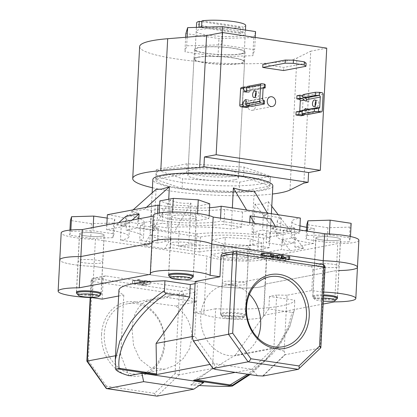 <?xml version="1.0" encoding="UTF-8"?>
<svg xmlns="http://www.w3.org/2000/svg" width="417" height="417" viewBox="0 0 417 417"><rect width="100%" height="100%" fill="white"/><g stroke="black" fill="none" stroke-linecap="round" stroke-linejoin="round"><path stroke-width="0.31" stroke-dasharray="2.08 1.56" d="M240.432 53.861A24.567 3.774 3 0 1 212.785 54.033A24.567 3.774 3 0 1 195.234 49.482A24.567 3.774 3 0 1 199.097 47.674A24.567 3.774 3 0 1 226.744 47.502A24.567 3.774 3 0 1 244.294 52.052A24.567 3.774 3 0 1 240.432 53.861M241.386 35.68A24.567 3.774 3 0 1 213.739 35.852A24.567 3.774 3 0 1 196.188 31.301A24.567 3.774 3 0 1 200.051 29.492A24.567 3.774 3 0 1 227.698 29.32A24.567 3.774 3 0 1 245.248 33.871A24.567 3.774 3 0 1 241.386 35.68M255.574 31.588L253.797 37.54L218.941 38.541L185.857 33.589M217.987 56.722L184.908 51.771L186.686 45.813L221.542 44.812L254.62 49.764L252.843 55.716L217.987 56.722L218.941 38.541M185.664 37.269L184.908 51.771M187.139 37.149L186.686 45.813M222.178 32.625L221.542 44.812M255.267 37.447L254.62 49.764M253.797 37.54L252.843 55.716M306.109 63.17L283.732 67.418L262.892 64.301M283.565 70.546L283.732 67.418M247.286 104.803A4.952 4.144 79.3 0 0 252.379 110.291A4.952 4.144 79.3 0 0 255.621 106.048A4.952 4.144 79.3 0 0 250.534 100.56A4.952 4.144 79.3 0 0 247.286 104.803M164.731 175.515A57.186 8.788 -177 0 0 155.739 179.727A57.186 8.788 -177 0 0 196.6 190.324A57.186 8.788 -177 0 0 260.969 189.923A57.186 8.788 -177 0 0 269.961 185.711A57.186 8.788 -177 0 0 229.095 175.114A57.186 8.788 -177 0 0 164.731 175.515M165.054 169.406A57.186 8.788 -177 0 0 156.057 173.618A57.186 8.788 -177 0 0 196.923 184.215A57.186 8.788 -177 0 0 261.287 183.814A57.186 8.788 -177 0 0 270.279 179.602A57.186 8.788 -177 0 0 229.418 169.005A57.186 8.788 -177 0 0 165.054 169.406M139.643 46.568A80.231 12.333 -177 0 0 196.97 61.44A80.231 12.333 -177 0 0 287.271 60.872A80.231 12.333 -177 0 0 296.894 58.057L310.754 51.182L303.837 183.131M152.429 187.739A80.231 12.333 -177 0 0 272.416 194.025M241.099 53.96A25.359 3.899 3 0 1 212.561 54.137A25.359 3.899 3 0 1 194.442 49.441A25.359 3.899 3 0 1 198.429 47.574A25.359 3.899 3 0 1 226.968 47.392A25.359 3.899 3 0 1 245.087 52.094A25.359 3.899 3 0 1 241.099 53.96M234.505 179.805A25.359 3.899 3 0 1 205.967 179.982A25.359 3.899 3 0 1 187.848 175.286A25.359 3.899 3 0 1 191.836 173.415A25.359 3.899 3 0 1 220.374 173.237A25.359 3.899 3 0 1 238.493 177.939A25.359 3.899 3 0 1 234.505 179.805M326.74 48.143L310.754 51.182M193.029 277.096A12.281 1.887 3 0 1 174.322 277.425A12.281 1.887 3 0 1 168.796 275.825M177.423 218.289A12.281 1.887 -177 0 0 189.876 218.993A12.281 1.887 -177 0 0 196.292 217.679A12.281 1.887 -177 0 0 190.637 215.782A12.281 1.887 -177 0 0 178.179 215.073A12.281 1.887 -177 0 0 171.762 216.392A12.281 1.887 -177 0 0 177.423 218.289M170.569 219.587L159.065 215.584L172.529 213.03L197.486 214.479L208.99 218.487L195.531 221.041L170.569 219.587L171.335 204.929L159.836 200.921M159.205 212.988L159.065 215.584M172.575 212.065L172.529 213.03M197.538 213.483L197.486 214.479M209.141 215.605L208.99 218.487M209.756 203.824L196.298 206.379L195.531 221.041M196.298 206.379L171.335 204.929M100.846 294.6A12.281 1.887 3 0 1 99.079 295.215A12.281 1.887 3 0 1 86.183 295.387A12.281 1.887 3 0 1 76.613 293.328M102.175 236.085A12.281 1.887 -177 0 0 104.109 235.178A12.281 1.887 -177 0 0 95.331 232.9A12.281 1.887 -177 0 0 81.508 232.988A12.281 1.887 -177 0 0 79.579 233.89A12.281 1.887 -177 0 0 88.352 236.168A12.281 1.887 -177 0 0 102.175 236.085M112.892 237.685L90.713 238.326L69.66 235.172L70.791 231.383L92.975 230.747L114.023 233.895L112.892 237.685L113.664 223.027L91.479 223.663L90.713 238.326M69.926 230.111L69.66 235.172M91.479 223.663L70.431 220.51M70.864 230.017L70.791 231.383M93.142 227.494L92.975 230.747M107.179 218.096L114.795 219.238L114.023 233.895M114.795 219.238L113.664 223.027M238.368 316.154A10.3 1.585 -177 0 0 227.229 315.591A10.3 1.585 -177 0 0 222.647 316.92A10.3 1.585 -177 0 0 227.281 318.26A10.3 1.585 -177 0 0 242.97 317.983A10.3 1.585 -177 0 0 238.368 316.154M226.316 316.508A12.281 1.887 3 0 1 220.796 314.908A12.281 1.887 3 0 1 220.661 314.611A12.281 1.887 3 0 1 227.077 313.292A12.281 1.887 3 0 1 239.535 313.996A12.281 1.887 3 0 1 245.191 315.893A12.281 1.887 3 0 1 245.029 316.18A12.281 1.887 3 0 1 226.316 316.508M242.631 254.865A12.281 1.887 -177 0 0 230.179 254.156A12.281 1.887 -177 0 0 223.757 255.475A12.281 1.887 -177 0 0 229.418 257.372A12.281 1.887 -177 0 0 241.87 258.076A12.281 1.887 -177 0 0 248.292 256.763A12.281 1.887 -177 0 0 242.631 254.865M249.486 253.562L260.985 257.57L247.526 260.125L222.563 258.67L211.065 254.667L224.523 252.113L249.486 253.562L250.252 238.899L261.756 242.908L260.985 257.57M261.756 242.908L248.292 245.462L247.526 260.125M248.292 245.462L223.335 244.013L222.563 258.67M223.335 244.013L211.831 240.004L211.065 254.667M211.831 240.004L225.289 237.45L224.523 252.113M225.289 237.45L250.252 238.899M323.446 298.061A10.3 1.585 -177 0 0 316.341 298.41A10.3 1.585 -177 0 0 314.835 299.422A10.3 1.585 -177 0 0 323.279 301.178M337.212 298.681A12.281 1.887 3 0 1 335.445 299.297A12.281 1.887 3 0 1 322.549 299.469A12.281 1.887 3 0 1 312.979 297.41A12.281 1.887 3 0 1 312.844 297.107A12.281 1.887 3 0 1 314.778 296.206A12.281 1.887 3 0 1 323.561 295.799M317.874 237.07A12.281 1.887 -177 0 0 315.945 237.971A12.281 1.887 -177 0 0 324.723 240.249A12.281 1.887 -177 0 0 338.547 240.166A12.281 1.887 -177 0 0 340.475 239.259A12.281 1.887 -177 0 0 331.697 236.981A12.281 1.887 -177 0 0 317.874 237.07M307.157 235.464L329.341 234.828L350.395 237.982L349.264 241.766L327.079 242.407L306.026 239.254L307.157 235.464L307.386 231.159M329.388 233.953L329.341 234.828M350.468 236.507L350.395 237.982M351.161 223.319L350.03 227.109L349.264 241.766M350.03 227.109L327.845 227.745L327.079 242.407M306.459 231.018L306.026 239.254M327.845 227.745L306.797 224.591M255.433 96.535A3.32 1.746 -81.5 0 0 256.585 97.932A3.32 1.746 -81.5 0 0 258.863 94.315A3.32 1.746 -81.5 0 0 257.57 91.37A3.32 1.746 -81.5 0 0 256.059 92.371M263.127 88.284L252.848 90.239L253.015 87.106L265.321 84.771M247.662 86.366A1.486 1.246 -100.7 0 1 248.016 86.361L253.015 87.106M252.004 106.366L252.17 103.234L249.835 102.884A1.486 1.246 -100.7 0 1 248.662 101.232L248.73 99.965A5.942 3.122 -81.5 0 0 246.676 101.612L247.13 103.4L249.465 103.75L246.093 104.391L243.763 104.041L247.13 103.4M264.477 100.898L252.17 103.234M246.749 87.257L249.814 87.716A5.942 3.122 -81.5 0 0 250.148 90.75L247.813 90.4L247.203 91.542A5.942 3.122 -81.5 0 0 248.553 92.449A5.942 3.122 -81.5 0 0 249.121 92.438L249.189 91.167A1.486 1.246 -100.7 0 1 250.518 89.89L252.848 90.239M249.814 87.716L246.937 88.263L241.938 87.513L244.815 86.965M250.148 90.75L246.775 91.391L246.937 88.263M249.465 103.75A5.942 3.122 -81.5 0 0 248.918 105.902M245.931 107.518L246.093 104.391M246.676 101.612L242.59 102.389L243.116 92.319L247.203 91.542M244.44 91.042A1.486 1.246 79.3 0 0 244.086 91.047L247.813 90.4L244.44 91.042L246.775 91.391M241.584 87.518A1.486 1.246 -100.7 0 1 241.938 87.513M244.086 91.047A1.486 1.246 79.3 0 0 243.116 92.319M242.59 102.389A1.486 1.246 79.3 0 0 243.763 104.041M246.457 92.037L249.121 92.438M246.061 99.564L248.73 99.965M315.898 101.331A3.32 1.746 98.5 0 1 317.41 100.33A3.32 1.746 98.5 0 1 318.703 103.27A3.32 1.746 98.5 0 1 316.425 106.893A3.32 1.746 98.5 0 1 315.273 105.491M303.018 94.596L308.022 95.342A1.486 1.246 -100.7 0 1 309.195 96.994L308.961 101.394A5.942 3.122 98.5 0 1 308.392 101.409A5.942 3.122 98.5 0 1 306.099 97.583L304.822 95.952L302.961 95.67M305.807 110.031A1.486 1.246 -100.7 0 1 304.509 111.073L302.174 110.724M303.816 115.207L305.244 113.909A5.942 3.122 98.5 0 1 308.57 108.92L308.34 113.32A1.486 1.246 -100.7 0 1 307.365 114.592M296.946 95.748L301.944 96.494L304.822 95.952M306.099 97.583L303.117 98.151L302.262 114.472L305.244 113.909M296.101 111.876L298.431 112.225L302.179 111.574L298.786 112.22A1.486 1.246 -100.7 0 1 298.431 112.225M299.708 111.271A1.486 1.246 -100.7 0 1 298.786 112.22M303.117 98.151A1.486 1.246 79.3 0 0 301.944 96.494M301.288 115.744A1.486 1.246 79.3 0 0 302.262 114.472M301.804 111.584L303.847 110.171M306.297 100.997L308.961 101.394M305.901 108.519L308.57 108.92M150.516 274.282L152.158 243.002A30.707 4.717 3 0 1 151.95 242.402M92.355 297.665L93.992 266.39A30.707 4.717 3 0 1 59.767 259.906A30.707 4.717 -177 0 0 93.992 266.39L95.404 239.41A30.707 4.717 3 0 1 61.179 232.926M101.55 334.199A37.593 31.452 79.3 0 0 131.235 376.03A37.593 31.452 79.3 0 0 164.804 343.671A37.593 31.452 79.3 0 0 135.124 301.84A37.593 31.452 79.3 0 0 101.55 334.199M164.204 343.217A35.612 29.795 -100.7 0 1 140.883 373.721A35.612 29.795 -100.7 0 1 104.281 334.246A35.612 29.795 -100.7 0 1 127.602 303.748A35.612 29.795 -100.7 0 1 164.204 343.217M249.47 294.298A35.612 29.795 79.3 0 0 224.049 285.437A35.612 29.795 79.3 0 0 200.728 315.94A35.612 29.795 79.3 0 0 237.336 355.409A35.612 29.795 79.3 0 0 257.737 337.848M193.035 245.571A12.38 1.903 3 0 1 179.096 245.66A12.38 1.903 3 0 1 170.251 243.361A12.38 1.903 3 0 1 172.195 242.454A12.38 1.903 3 0 1 186.133 242.366A12.38 1.903 3 0 1 194.979 244.659A12.38 1.903 3 0 1 193.035 245.571A12.38 1.903 3 0 1 179.096 245.66A12.38 1.903 3 0 1 170.251 243.361A12.38 1.903 3 0 1 172.195 242.454A12.38 1.903 3 0 1 186.133 242.366A12.38 1.903 3 0 1 194.979 244.659A12.38 1.903 3 0 1 193.035 245.571M193.227 276.174A12.38 1.903 3 0 1 191.393 276.846A12.38 1.903 3 0 1 178.215 277.003A12.38 1.903 3 0 1 168.697 274.886M100.846 263.07A12.38 1.903 3 0 1 86.913 263.158A12.38 1.903 3 0 1 78.062 260.865A12.38 1.903 3 0 1 80.012 259.953A12.38 1.903 3 0 1 93.945 259.864A12.38 1.903 3 0 1 102.796 262.157A12.38 1.903 3 0 1 100.846 263.07A12.38 1.903 3 0 1 86.913 263.158A12.38 1.903 3 0 1 78.062 260.865A12.38 1.903 3 0 1 80.012 259.953A12.38 1.903 3 0 1 93.945 259.864A12.38 1.903 3 0 1 102.796 262.157A12.38 1.903 3 0 1 100.846 263.07M101.044 293.672A12.38 1.903 3 0 1 99.21 294.35A12.38 1.903 3 0 1 86.027 294.506A12.38 1.903 3 0 1 76.509 292.385M245.029 284.655A12.38 1.903 3 0 1 231.091 284.743A12.38 1.903 3 0 1 222.245 282.445A12.38 1.903 3 0 1 224.195 281.538A12.38 1.903 3 0 1 238.128 281.449A12.38 1.903 3 0 1 246.973 283.742A12.38 1.903 3 0 1 245.029 284.655A12.38 1.903 3 0 1 231.091 284.743A12.38 1.903 3 0 1 222.245 282.445A12.38 1.903 3 0 1 224.195 281.538A12.38 1.903 3 0 1 238.128 281.449A12.38 1.903 3 0 1 246.973 283.742A12.38 1.903 3 0 1 245.029 284.655M243.387 315.93A12.38 1.903 3 0 1 229.454 316.018A12.38 1.903 3 0 1 220.609 313.725A12.38 1.903 3 0 1 222.553 312.813A12.38 1.903 3 0 1 236.491 312.724A12.38 1.903 3 0 1 245.337 315.023A12.38 1.903 3 0 1 243.387 315.93M337.212 267.151A12.38 1.903 3 0 1 323.279 267.24A12.38 1.903 3 0 1 314.434 264.946A12.38 1.903 3 0 1 316.378 264.034A12.38 1.903 3 0 1 330.316 263.945A12.38 1.903 3 0 1 339.162 266.244A12.38 1.903 3 0 1 337.212 267.151A12.38 1.903 3 0 1 323.279 267.24A12.38 1.903 3 0 1 314.434 264.946A12.38 1.903 3 0 1 316.378 264.034A12.38 1.903 3 0 1 330.316 263.945A12.38 1.903 3 0 1 339.162 266.244A12.38 1.903 3 0 1 337.212 267.151M337.41 297.754A12.38 1.903 3 0 1 335.576 298.431A12.38 1.903 3 0 1 321.637 298.52A12.38 1.903 3 0 1 312.792 296.221A12.38 1.903 3 0 1 314.741 295.314A12.38 1.903 3 0 1 323.608 294.902M132.033 328.982L133.555 345.401L139.877 359.324L150.829 367.945L164.903 369.16L174.796 365.417L183.324 358.464L189.381 349.003L191.961 337.947C191.83 324.572 186.363 313.886 175.562 305.896L196.694 301.887A35.612 29.795 79.3 0 0 173.43 295.048A35.612 29.795 79.3 0 0 166.633 297.384L145.502 301.397C137.261 306.547 132.773 315.742 132.033 328.982M115.931 369.785L115.233 361.419M118.939 290.216A88.159 13.547 -177 0 0 123.807 295.027L120.68 354.747L128.895 375.701M118.631 296.007L123.807 295.027M195.093 283.643L197.491 283.19L195.208 281.47M323.759 292.077A30.707 4.717 -177 0 0 321.596 291.994L323.034 264.487M262.705 375.957L285.223 354.252L284.118 351.177L287.052 295.22L311.775 290.524L321.596 291.994M287.052 295.22L276.669 295.043L273.896 347.919L235.266 355.253L195.015 379.642L196.11 379.804M199.243 385.511A88.159 13.547 3 0 1 190.736 384.959L212.524 368.498L215.652 308.773A88.159 13.547 -177 0 0 294.829 300.204L269.476 296.409L276.669 295.043M215.652 308.773L194.014 312.88L203.83 314.35A30.707 4.717 -177 0 0 237.685 319.281A30.707 4.717 -177 0 0 263.638 315.982A30.707 4.717 -177 0 0 263.429 315.382L265.071 284.102A30.707 4.717 3 0 1 265.275 284.702A30.707 4.717 3 0 1 239.322 288.006A30.707 4.717 3 0 1 205.472 283.075L93.992 266.39L205.472 283.075A30.707 4.717 -177 0 0 239.322 288.006A30.707 4.717 -177 0 0 265.275 284.702A30.707 4.717 -177 0 0 265.071 284.102L266.484 257.127A30.707 4.717 3 0 1 266.687 257.727A30.707 4.717 3 0 1 240.734 261.026A30.707 4.717 3 0 1 206.884 256.095L95.404 239.41M323.128 304.045L263.429 315.382M152.158 243.002L153.571 216.027A30.707 4.717 3 0 1 153.362 215.427M357.463 267.203A30.707 4.717 3 0 1 336.342 270.57L265.071 284.102L336.342 270.57A30.707 4.717 -177 0 0 338.938 270.555M222.959 253.609A2.971 2.486 -100.7 0 1 223.668 253.599L235.391 251.373L322.232 264.373L310.509 266.599L223.668 253.599M310.509 266.599A2.971 2.486 -100.7 0 1 312.859 269.903L324.582 267.678L320.371 348.023L285.202 354.7L263.085 376.014M311.775 290.524L312.859 269.903M334.705 301.851L337.754 243.596L266.484 257.127M203.83 314.35L206.884 256.095M212.524 368.498L179.159 374.831L183.371 294.485L195.093 292.26L194.014 312.88M195.093 292.26A2.971 2.486 79.3 0 0 192.748 288.955L181.025 291.181L94.185 278.181L105.908 275.955L192.748 288.955M105.908 275.955A2.971 2.486 79.3 0 0 105.199 275.965A2.971 2.486 79.3 0 0 103.249 278.509L91.526 280.735L90.645 297.602M102.17 299.135L103.249 278.509M288.7 259.53L282.721 260.667L279.765 260.458L285.244 261.277L285.926 261.146L283.654 260.807L289.633 259.671L288.71 259.301M277.232 258.232L271.618 259.238L277.472 258.457L281.157 258.576L282.283 259.124L277.362 260.099L278.295 260.234L283.623 259.03L281.892 258.457L277.232 258.232L277.263 257.591M273.964 255.887L271.775 256.304L272.708 256.445L277.628 255.522L281.308 255.642L282.585 256.064L282.283 259.124L282.434 256.194L277.513 257.164L277.362 260.099M270.852 256.804C267.328 256.335 264.342 256.283 261.892 256.637L260.823 257.133L263.768 258.118C267.328 258.592 270.341 258.649 272.812 258.285L273.865 257.815L270.862 256.632M249.022 374.45L265.587 360.059L278.931 344.004L287.902 327.668L292.108 312.39C293.438 312.442 294.167 311.681 294.308 310.112L294.829 300.204M269.476 296.409L268.819 308.908L292.108 312.39M268.819 308.908L235.266 355.253M250.012 374.602L252.733 372.522L272.911 353.402L280.433 343.686L289.643 327.084L294.308 310.112L289.872 325.906L280.182 342.857L265.655 359.48L247.609 374.242M230.106 384.896L227.119 386.429M115.504 355.732L120.68 354.747M196.694 301.887L166.633 297.384M193.379 340.501L213.296 368.56M285.223 354.252L285.202 354.7M142.609 285.249L143.547 285.384L150.209 284.123L149.27 283.982L142.609 285.249L142.765 282.314L143.698 282.455L143.547 285.384M144.636 283.774L139.403 284.769L140.341 284.905L147.003 283.643L134.681 283.581L139.924 282.585L138.986 282.445L132.325 283.706L144.636 283.774L144.788 280.844L139.559 281.835L139.403 284.769M192.326 336.524L194.723 336.066L197.491 283.19M203.736 382.488L190.736 384.959M235.204 372.386L251.779 369.238L214.275 363.624L210.022 364.432M215.229 369.394L214.275 363.624L194.723 336.066L192.273 337.426M284.118 351.177L273.896 347.919L251.779 369.238L257.57 375.733M193.618 380.278L195.015 379.642M179.159 374.831L175.124 373.543L154.566 393.361C155.197 395.207 156.026 396.134 157.042 396.145L179.159 374.831M154.566 393.361L106.465 386.163L106.236 388.42M106.465 386.163L88.284 360.543C86.84 361.033 86.517 361.211 87.32 361.08M320.736 347.856L298.254 369.337M145.502 301.397A88.159 13.547 -177 0 0 175.562 305.896M139.559 281.835L140.493 281.975L140.341 284.905M140.493 281.975L147.154 280.709L134.832 280.646L140.076 279.651L139.142 279.51L132.481 280.777L132.538 283.737M132.695 280.808L144.788 280.844M132.481 280.777L132.325 283.706M139.142 279.51L138.986 282.445M140.076 279.651L139.924 282.585M134.832 280.646L134.681 283.581M146.956 280.683L146.805 283.612M147.154 280.709L147.003 283.643M143.698 282.455L150.36 281.188L150.209 284.123M150.36 281.188L149.427 281.053L149.27 283.982M149.427 281.053L142.765 282.314M260.974 254.203L263.919 255.188C267.485 255.663 270.497 255.715 272.963 255.35L274.016 254.881M264.649 255.063L262.137 254.229L262.976 253.849L270.289 253.995L272.869 254.829L272.025 255.214L264.649 255.063L264.498 257.998L261.98 257.164L262.819 256.778L270.133 256.924L272.718 257.763L271.874 258.144L264.498 257.998M261.959 255.298L261.892 256.637M263.919 255.188L263.768 258.118M272.963 255.35L272.812 258.285M272.025 255.214L271.874 258.144M262.976 253.849L262.819 256.778M270.289 253.995L270.133 256.924M271.775 256.304L271.618 259.238M277.513 257.164L278.452 257.305L283.774 256.101M278.452 257.305L278.295 260.234M281.308 255.642L281.157 258.576M277.628 255.522L277.472 258.457M272.708 256.445L272.551 259.374M283.696 257.576L282.872 257.732L282.721 260.667M282.872 257.732L280.605 257.393L280.448 260.328M280.605 257.393L286.078 258.212L283.81 257.873L283.654 260.807M283.81 257.873L289.784 256.736M286.078 258.212L285.926 261.146M285.395 258.342L285.244 261.277M279.922 257.524L279.765 260.458M338.63 240.176A12.38 1.903 3 0 1 324.692 240.265A12.38 1.903 3 0 1 315.846 237.966A12.38 1.903 3 0 1 317.79 237.059A12.38 1.903 3 0 1 331.729 236.971A12.38 1.903 3 0 1 340.574 239.264A12.38 1.903 3 0 1 338.63 240.176M246.442 257.675A12.38 1.903 3 0 1 232.509 257.763A12.38 1.903 3 0 1 223.658 255.47A12.38 1.903 3 0 1 225.607 254.558A12.38 1.903 3 0 1 239.54 254.469A12.38 1.903 3 0 1 248.391 256.768A12.38 1.903 3 0 1 246.442 257.675M102.259 236.095A12.38 1.903 3 0 1 88.326 236.184A12.38 1.903 3 0 1 79.48 233.885A12.38 1.903 3 0 1 81.424 232.978A12.38 1.903 3 0 1 95.363 232.889A12.38 1.903 3 0 1 104.208 235.183A12.38 1.903 3 0 1 102.259 236.095M194.447 218.591A12.38 1.903 3 0 1 180.509 218.68A12.38 1.903 3 0 1 171.663 216.387A12.38 1.903 3 0 1 173.613 215.474A12.38 1.903 3 0 1 187.546 215.386A12.38 1.903 3 0 1 196.391 217.684A12.38 1.903 3 0 1 194.447 218.591M220.541 218.159L220.385 221.166A42.789 6.578 3 0 1 218.8 221.495A42.789 6.578 3 0 1 157.214 220.072L138.553 223.616L138.804 218.826M106.825 224.899L106.575 229.689A42.789 6.578 3 0 1 128.973 236.679A42.789 6.578 3 0 1 122.244 239.827A42.789 6.578 3 0 1 120.471 240.129L149.651 244.503L150.162 234.792L143.98 245.577L149.651 244.503M107.357 214.734A42.789 6.578 3 0 1 129.755 221.724A42.789 6.578 3 0 1 123.031 224.872A42.789 6.578 3 0 1 121.253 225.18L120.471 240.129M198.591 57.254A24.567 3.774 3 0 1 226.243 57.077A24.567 3.774 3 0 1 243.794 61.633A24.567 3.774 3 0 1 239.931 63.441A24.567 3.774 3 0 1 212.284 63.613A24.567 3.774 3 0 1 194.729 59.058A24.567 3.774 3 0 1 198.591 57.254M245.691 25.468A24.567 3.774 3 0 1 243.054 27.006L242.746 32.87A24.567 3.774 3 0 1 241.521 33.141A24.567 3.774 3 0 1 240.083 33.376L240.39 27.512A24.567 3.774 3 0 1 212.998 27.329A24.567 3.774 3 0 1 196.626 22.893M232.905 57.755A25.359 3.899 3 0 1 244.586 61.674A25.359 3.899 3 0 1 231.336 64.395A25.359 3.899 3 0 1 205.623 62.936A25.359 3.899 3 0 1 193.941 59.021A25.359 3.899 3 0 1 207.192 56.3A25.359 3.899 3 0 1 232.905 57.755M227.004 170.355A25.359 3.899 3 0 1 238.686 174.275A25.359 3.899 3 0 1 225.435 176.996A25.359 3.899 3 0 1 199.722 175.536A25.359 3.899 3 0 1 188.036 171.616A25.359 3.899 3 0 1 201.286 168.895A25.359 3.899 3 0 1 227.004 170.355M272.843 185.862A60.074 9.231 3 0 1 263.398 190.288A60.074 9.231 3 0 1 195.782 190.71A60.074 9.231 3 0 1 152.857 179.576M168.729 199.232L167.227 227.906A60.074 9.231 3 0 1 231.232 229.011L232.342 207.885M254.219 191.069L252.066 232.133A60.074 9.231 3 0 1 270.018 239.718A60.074 9.231 3 0 1 266.15 242.715L268.303 201.651L262.663 204.267L254.98 204.179L252.827 245.243A60.074 9.231 3 0 1 188.818 244.138L190.97 203.074C183.021 203.793 176.073 202.751 170.136 199.957L167.983 241.021A60.074 9.231 3 0 1 150.031 233.431A60.074 9.231 3 0 1 153.904 230.434L156.057 189.375M294.736 228.057A57.353 8.814 3 0 1 277.321 220.76A57.353 8.814 3 0 1 281.157 217.851L263.351 215.182L268.115 214.281L247.281 211.158L242.517 212.065L224.711 209.402A57.353 8.814 3 0 1 162.974 208.333L151.59 210.496L144.136 209.381L130.813 211.909L138.267 213.024L126.883 215.188A57.353 8.814 3 0 1 144.298 222.485A57.353 8.814 3 0 1 140.466 225.394L158.267 228.057L153.503 228.964L174.342 232.081L179.107 231.18L196.913 233.843A57.353 8.814 3 0 1 258.649 234.907L270.034 232.749L277.482 233.864L290.805 231.336L283.351 230.22L294.736 228.057L293.954 243.012L282.57 245.175L266.15 242.715M293.954 243.012A57.353 8.814 3 0 1 276.539 235.714A57.353 8.814 3 0 1 280.37 232.806L262.569 230.137L252.066 232.133M121.253 225.18L200.452 237.033A42.789 6.578 3 0 1 263.622 238.123L314.262 228.511A42.789 6.578 3 0 1 306.651 227.312M299.959 225.842A42.789 6.578 3 0 1 291.864 221.521A42.789 6.578 3 0 1 300.365 218.065M209.553 207.713A42.789 6.578 3 0 1 159.602 205.378M283.351 230.22L282.57 245.175M270.034 232.749L269.246 247.703L252.827 245.243M269.246 247.703L257.862 249.861A57.353 8.814 3 0 0 196.126 248.798L178.32 246.134L188.818 244.138M179.107 231.18L178.32 246.134M196.913 233.843L196.126 248.798M158.267 228.057L157.485 243.012L167.983 241.021M157.485 243.012L139.679 240.348A57.353 8.814 3 0 0 143.516 237.44A57.353 8.814 3 0 0 126.101 230.142L137.485 227.979L153.904 230.434M138.267 213.024L137.485 227.979M126.883 215.188L126.101 230.142M263.351 215.182L262.569 230.137M267.433 213.134L268.115 214.281M242.517 212.065L241.73 227.02L231.232 229.011M246.598 210.017L247.281 211.158M241.73 227.02L223.929 224.356A57.353 8.814 3 0 1 162.187 223.288L150.803 225.451L167.227 227.906M201.927 20.85L243.054 27.006M182.083 188.562L155.796 179.404L186.561 173.561L243.611 176.881L269.903 186.039L239.139 191.877L182.083 188.562L182.594 178.784L156.307 169.63L155.796 179.404M156.307 169.63L187.071 163.787L244.127 167.102L270.414 176.261L239.65 182.104L182.594 178.784M239.65 182.104L239.139 191.877M187.071 163.787L186.561 173.561M244.127 167.102L243.611 176.881M270.414 176.261L269.903 186.039M240.39 27.512L201.88 21.747M201.62 26.714L242.746 32.87M240.083 33.376L198.956 27.22M224.711 209.402L223.929 224.356M270.909 218.946L270.398 228.652L299.583 233.02L299.74 230.012M249.72 222.527L249.564 225.534L220.385 221.166M314.262 228.511L313.48 243.465A42.789 6.578 3 0 1 291.082 236.475A42.789 6.578 3 0 1 299.583 233.02M313.48 243.465L294.819 247.005L295.33 237.299L282.007 239.827L281.501 249.538L262.84 253.077L263.622 238.123M200.452 237.033L199.67 251.988A42.789 6.578 3 0 1 262.84 253.077M199.67 251.988L170.49 247.62L170.996 237.914L150.162 234.792M157.569 213.29L157.214 220.072M125.741 216.439L125.23 226.144L106.575 229.689M140.466 225.394L139.679 240.348M258.649 234.907L257.862 249.861M281.157 217.851L280.37 232.806M162.974 208.333L162.187 223.288M151.59 210.496L150.803 225.451M358.875 240.223A30.707 4.717 3 0 1 337.754 243.596M275.35 226.363L276.075 227.573L270.398 228.652M254.516 223.241L255.24 224.455L249.564 225.534M255.24 224.455L276.075 227.573M295.33 237.299L303.696 248.334L290.373 250.867L281.501 249.538M303.696 248.334L294.819 247.005M118.814 222.626L116.359 224.815L129.677 222.287L138.553 223.616M116.359 224.815L125.23 226.144M170.996 237.914L164.814 248.699L143.98 245.577M164.814 248.699L170.49 247.62M132.132 220.093L129.677 222.287M282.007 239.827L290.373 250.867M133.132 209.84L130.813 211.909M146.456 207.312L144.136 209.381M190.97 203.074L174.342 232.081M170.136 199.957L153.503 228.964M268.303 201.651L271.775 206.233M278.233 214.75L290.805 231.336M254.98 204.179L277.482 233.864M289.977 190.011L296.894 58.057M248.016 86.361L261.923 83.718M249.835 102.884L263.638 100.268M263.737 87.377L250.518 89.89M262.569 98.594L248.662 101.232M249.189 91.167L263.096 88.524M308.022 95.342L321.929 92.704M304.509 111.073L318.307 108.451M308.34 113.32L322.247 110.677M323.102 94.357L309.195 96.994M88.284 360.543L92.428 281.412L179.274 294.412L175.124 373.543M183.371 294.485A2.971 0.459 3 0 1 179.274 294.412A2.971 1.564 -81.5 0 1 181.025 291.181A2.971 2.486 -100.7 0 1 183.371 294.485M105.199 275.965L93.476 278.191A2.971 2.486 79.3 0 1 94.185 278.181A2.971 1.564 -81.5 0 0 92.428 281.412A2.971 0.459 3 0 1 91.062 280.954A2.971 0.459 3 0 1 91.526 280.735A2.971 2.486 79.3 0 1 93.476 278.191A2.971 2.971 0 0 0 91.062 280.954L90.192 297.582M325.046 267.459A2.971 0.459 3 0 1 324.582 267.678A2.971 2.486 -100.7 0 0 322.232 264.373A2.971 1.564 98.5 0 1 322.518 264.362M275.7 257.357L275.642 258.472M282.476 256.538L282.319 259.473M281.506 256.408L281.355 259.338M276.7 255.689L276.544 258.618M196.188 31.301L195.234 49.482M245.248 33.871L244.294 52.052M252.379 110.291L272.364 106.497M156.057 173.618L155.739 179.727M187.848 175.286L194.442 49.441M238.493 177.939L245.087 52.094M270.279 179.602L269.961 185.711M250.534 100.56L270.513 96.765M193.253 275.689L196.292 217.679M168.723 274.407L171.762 216.392M101.07 293.193L104.109 235.178M76.535 291.905L79.579 233.89M222.647 316.92L220.796 314.908M220.661 314.611L223.757 255.475M245.191 315.893L248.292 256.763M242.97 317.983L245.029 316.18M314.835 299.422L312.979 297.41M312.844 297.107L315.945 237.971M337.436 297.274L340.475 239.259M253.922 97.536L256.585 97.932M250.164 89.895L264.07 87.252M254.902 90.969L257.57 91.37M245.884 92.053L248.553 92.449M313.761 106.491L316.425 106.893M304.863 111.063L318.77 108.425M314.741 99.929L317.41 100.33M305.724 101.008L308.392 101.409M237.336 355.409L283.159 346.709M168.609 274.641L171.663 216.387M76.426 292.14L79.48 233.885M220.609 313.725L223.658 255.47M312.792 296.221L315.846 237.966M164.903 369.16L140.883 373.721M173.43 295.048L127.602 303.748M337.52 297.519L340.574 239.264M245.337 315.023L248.391 256.768M101.154 293.438L104.208 235.183M193.342 275.939L196.391 217.684M224.049 285.437L269.877 276.737M260.823 257.133L260.927 255.141M273.865 257.815L273.901 257.086M261.98 257.164L262.137 254.229M272.718 257.763L272.869 254.829M283.623 259.03L283.649 258.545M263.638 315.982L266.687 257.727M129.755 221.724L128.973 236.679M243.794 61.633L245.446 30.071M244.586 61.674L238.686 174.275M271.384 213.728L270.018 239.718M152.158 192.852L150.031 233.431M193.941 59.021L188.036 171.616M194.729 59.058L196.391 27.381M291.864 221.521L291.082 236.475M277.321 220.76L276.539 235.714M144.298 222.485L143.516 237.44"/><path stroke-width="0.63" d="M185.664 37.269L185.857 33.589L187.634 27.637L222.496 26.636L255.574 31.588L255.267 37.447M187.634 27.637L187.139 37.149M222.496 26.636L222.178 32.625M305.948 66.298L304.144 64.943L304.306 61.815L306.109 63.17L305.948 66.298L283.565 70.546L262.731 67.429L285.113 63.175L285.275 60.048L262.892 64.301L262.731 67.429M304.306 61.815L293.474 60.194L293.307 63.321L304.144 64.943M285.275 60.048L293.474 60.194M293.307 63.321L285.113 63.175M267.271 101.008A4.952 4.144 79.3 0 0 272.364 106.497A4.952 4.144 79.3 0 0 275.606 102.254A4.952 4.144 79.3 0 0 270.513 96.765A4.952 4.144 79.3 0 0 267.271 101.008M272.416 194.025A80.231 12.333 -177 0 0 280.354 192.826A80.231 12.333 -177 0 0 289.977 190.011L303.837 183.131L308.1 182.323L308.611 172.549L320.334 170.324L326.74 48.143L222.558 32.552L206.577 35.586L167.691 38.718A80.231 12.333 -177 0 0 152.257 40.663A80.231 12.333 -177 0 0 139.643 46.568L132.726 178.523A80.231 12.333 -177 0 0 152.429 187.739M320.334 170.324L216.157 154.728L204.434 156.954L203.923 166.727L199.66 167.54L160.78 170.673A80.231 12.333 -177 0 0 145.34 172.612A80.231 12.333 -177 0 0 132.726 178.523M203.923 166.727L308.1 182.323M216.157 154.728L222.558 32.552M199.66 167.54L206.577 35.586M204.434 156.954L308.611 172.549M175.286 279.176A10.3 1.585 -177 0 0 190.976 278.9A10.3 1.585 -177 0 0 186.368 277.07A10.3 1.585 -177 0 0 175.234 276.507A10.3 1.585 -177 0 0 170.652 277.837A10.3 1.585 -177 0 0 175.286 279.176M170.652 277.837L168.796 275.825A12.281 1.887 3 0 1 168.661 275.528A12.281 1.887 3 0 1 175.083 274.209A12.281 1.887 3 0 1 187.535 274.912A12.281 1.887 3 0 1 193.196 276.81A12.281 1.887 3 0 1 193.029 277.096L190.976 278.9M172.575 212.065L173.295 198.367L159.836 200.921L159.205 212.988M173.295 198.367L198.257 199.816L197.538 213.483M198.257 199.816L209.756 203.824L209.141 215.605M97.307 296.92A10.3 1.585 -177 0 0 98.793 296.404A10.3 1.585 -177 0 0 92.329 294.334A10.3 1.585 -177 0 0 79.975 294.329A10.3 1.585 -177 0 0 78.464 295.335A10.3 1.585 -177 0 0 86.491 297.066A10.3 1.585 -177 0 0 97.307 296.92M78.464 295.335L76.613 293.328A12.281 1.887 3 0 1 76.478 293.026A12.281 1.887 3 0 1 78.412 292.124A12.281 1.887 3 0 1 92.235 292.036A12.281 1.887 3 0 1 101.008 294.313A12.281 1.887 3 0 1 100.846 294.6L98.793 296.404M70.864 230.017L71.557 216.72L70.431 220.51L69.926 230.111M71.557 216.72L93.742 216.084L93.142 227.494M93.742 216.084L107.179 218.096M323.279 301.178A10.3 1.585 -177 0 0 333.678 301.001A10.3 1.585 -177 0 0 335.159 300.485A10.3 1.585 -177 0 0 323.446 298.061M306.459 231.018L306.797 224.591L307.928 220.807L330.108 220.166L329.388 233.953M307.928 220.807L307.386 231.159M330.108 220.166L351.161 223.319L350.468 236.507M323.561 295.799A12.281 1.887 3 0 1 337.379 298.395A12.281 1.887 3 0 1 337.212 298.681L335.159 300.485M256.059 92.371A3.32 1.746 -81.5 0 0 255.293 94.993A3.32 1.746 -81.5 0 0 255.433 96.535M256.194 93.914A3.32 1.746 98.5 0 1 253.922 97.536A3.32 1.746 98.5 0 1 252.629 94.591A3.32 1.746 98.5 0 1 254.902 90.969A3.32 1.746 98.5 0 1 256.194 93.914M263.575 100.21L264.477 100.898L264.315 104.026L263.414 103.348L263.575 100.21A1.486 1.246 -100.7 0 1 262.569 98.594L263.096 88.524A1.486 1.246 -100.7 0 1 264.258 87.236L264.42 84.093L265.321 84.771L265.16 87.898L263.127 88.284M264.42 84.093L261.923 83.718A1.486 1.246 79.3 0 0 260.594 85L259.739 101.321A1.486 1.246 79.3 0 0 260.912 102.973L263.414 103.348M260.912 102.973L247.005 105.616L252.004 106.366L264.315 104.026M265.16 87.898L264.258 87.236M247.005 105.616A1.486 1.246 -100.7 0 1 245.832 103.963L259.739 101.321M260.594 85L246.687 87.638A1.486 1.246 -100.7 0 1 247.662 86.366L261.568 83.728M246.687 87.638L246.457 92.037A5.942 3.122 98.5 0 1 245.884 92.053A5.942 3.122 98.5 0 1 243.591 88.227L240.614 88.79A1.486 1.246 -100.7 0 1 241.584 87.518L244.461 86.976L246.749 87.257M240.614 88.79L239.754 105.115L242.736 104.552A5.942 3.122 98.5 0 1 246.061 99.564L245.832 103.963M242.736 104.552L243.809 106.22L248.808 106.971L245.931 107.518L240.932 106.768A1.486 1.246 -100.7 0 1 239.754 105.115M248.918 105.902A5.942 3.122 -81.5 0 0 248.808 106.971M244.815 86.965L243.591 88.227M315.273 105.491A3.32 1.746 98.5 0 1 315.132 103.948A3.32 1.746 98.5 0 1 315.898 101.331M316.034 102.874A3.32 1.746 98.5 0 1 313.761 106.491A3.32 1.746 98.5 0 1 312.469 103.552A3.32 1.746 98.5 0 1 314.741 99.929A3.32 1.746 98.5 0 1 316.034 102.874M315.33 92.256L315.163 95.384L319.26 95.467L319.427 92.329L315.33 92.256L303.018 94.596L302.857 97.724L305.187 98.073A1.486 1.246 -100.7 0 1 306.365 99.726L306.297 100.997A5.942 3.122 98.5 0 1 305.724 101.008A5.942 3.122 98.5 0 1 304.374 100.101L302.487 98.584L300.151 98.235L296.779 98.876L296.946 95.748L299.823 95.201L302.961 95.67M315.163 95.384L302.857 97.724M319.427 92.329L321.929 92.704A1.486 1.246 -100.7 0 1 323.102 94.357L322.247 110.677A1.486 1.246 -100.7 0 1 320.918 111.959L318.416 111.584L318.583 108.441A1.486 1.246 79.3 0 0 319.74 107.153L320.272 97.083A1.486 1.246 79.3 0 0 319.26 95.467M318.583 108.441L314.486 108.384L314.319 111.511L302.012 113.851L307.011 114.597A1.486 1.246 -100.7 0 0 307.365 114.592L321.272 111.949M314.319 111.511L318.416 111.584M314.486 108.384L302.174 110.724L302.012 113.851M302.487 98.584L299.114 99.225A1.486 1.246 -100.7 0 1 300.287 100.878L299.76 110.943L303.847 110.171A5.942 3.122 98.5 0 1 305.901 108.519L305.833 109.791A1.486 1.246 -100.7 0 1 305.807 110.031M300.151 98.235A5.942 3.122 98.5 0 1 299.823 95.201M295.934 115.003L298.812 114.456L304.165 115.196L301.288 115.744A1.486 1.246 79.3 0 1 300.938 115.749L295.934 115.003L296.101 111.876L299.469 111.235L301.804 111.584M298.812 114.456A5.942 3.122 98.5 0 1 299.469 111.235M299.114 99.225L296.779 98.876M299.76 110.943A1.486 1.246 -100.7 0 1 299.708 111.271M193.358 340.95L228.526 334.272L232.691 333.131L250.867 358.745L298.968 365.949C299.401 367.83 299.161 368.956 298.254 369.337L263.085 376.014L257.57 375.733L215.229 369.394L212.915 368.503L193.358 340.95L192.273 337.426L195.208 281.47L219.931 276.779L210.116 275.309A30.707 4.717 -177 0 0 184.835 270.8A30.707 4.717 -177 0 0 155.14 271.42A30.707 4.717 -177 0 0 150.313 273.682A30.707 4.717 -177 0 0 150.516 274.282L79.246 287.808A30.707 4.717 -177 0 0 62.951 288.924A30.707 4.717 -177 0 0 58.125 291.181A30.707 4.717 -177 0 0 92.355 297.665L102.17 299.135L118.631 296.007M210.116 275.309L211.758 244.034A30.707 4.717 -177 0 0 186.472 239.52A30.707 4.717 -177 0 0 156.776 240.145A30.707 4.717 -177 0 0 151.95 242.402A30.707 4.717 3 0 1 156.776 240.145A30.707 4.717 3 0 1 186.472 239.52A30.707 4.717 3 0 1 211.758 244.034L323.232 260.719A30.707 4.717 3 0 1 357.463 267.203A30.707 4.717 -177 0 0 323.232 260.719L324.645 233.739A30.707 4.717 3 0 1 358.875 240.223L357.463 267.203A30.707 4.717 -177 0 1 338.938 270.555M58.125 291.181L59.767 259.906A30.707 4.717 3 0 1 64.593 257.643A30.707 4.717 3 0 1 80.882 256.533L151.918 243.048L80.882 256.533A30.707 4.717 -177 0 0 64.593 257.643A30.707 4.717 -177 0 0 59.767 259.906L61.179 232.926A30.707 4.717 3 0 1 66.006 230.669A30.707 4.717 3 0 1 82.295 229.558L153.331 216.069M309.211 316.258A37.593 31.452 -100.7 0 1 275.637 348.612A37.593 31.452 -100.7 0 1 245.957 306.787A37.593 31.452 -100.7 0 1 279.526 274.428A37.593 31.452 -100.7 0 1 309.211 316.258M246.556 307.24A35.612 29.795 79.3 0 0 283.159 346.709A35.612 29.795 79.3 0 0 306.479 316.206A35.612 29.795 79.3 0 0 269.877 276.737A35.612 29.795 79.3 0 0 246.556 307.24M257.737 337.848A35.612 29.795 79.3 0 0 260.651 324.911A35.612 29.795 79.3 0 0 249.47 294.298M168.697 274.886A12.38 1.903 3 0 1 168.609 274.641A12.38 1.903 3 0 1 170.558 273.729A12.38 1.903 3 0 1 184.491 273.641A12.38 1.903 3 0 1 193.342 275.939A12.38 1.903 3 0 1 193.227 276.174M76.509 292.385A12.38 1.903 3 0 1 76.426 292.14A12.38 1.903 3 0 1 78.37 291.233A12.38 1.903 3 0 1 92.308 291.144A12.38 1.903 3 0 1 101.154 293.438A12.38 1.903 3 0 1 101.044 293.672M115.233 361.419L115.285 359.861L119.757 341.174L130.787 322.075C139.507 310.446 150.719 299.974 164.423 290.67L164.944 280.761A88.159 13.547 -177 0 0 132.799 283.727A88.159 13.547 -177 0 0 118.939 290.216L115.285 359.871M90.192 297.582L86.861 361.122L106.236 388.42L157.042 396.145L193.811 389.165L203.736 382.488L141.895 373.231L128.895 375.701A88.159 13.547 3 0 1 115.931 369.785C115.389 369.379 115.879 369.076 117.412 368.868L119.137 368.284L156.61 373.893L156.088 343.399L192.326 336.524M164.944 280.761L190.298 284.556L195.093 283.643M323.608 294.902A12.38 1.903 3 0 1 337.52 297.519A12.38 1.903 3 0 1 337.41 297.754M323.128 304.045L334.705 301.851A30.707 4.717 -177 0 0 355.821 298.478A30.707 4.717 -177 0 0 323.759 292.077M250.867 358.745C250.049 360.439 249.121 361.466 248.084 361.826L228.526 334.272L232.738 253.927L221.015 256.153L219.931 276.779M221.015 256.153A2.971 2.486 -100.7 0 1 222.959 253.609L234.682 251.383A2.971 2.486 79.3 0 0 232.738 253.927A2.971 0.459 3 0 1 236.835 254L232.691 333.131M323.034 264.487L323.232 260.719L211.758 244.034L213.17 217.054L324.645 233.739M79.246 287.808L82.295 229.558M199.243 385.511A88.159 13.547 3 0 0 227.119 386.429L232.326 386.074L232.483 385.251L249.022 374.45M164.423 290.67C164.397 292.254 165.038 293.219 166.352 293.568L189.646 297.055L156.088 343.399M166.352 293.568C137.13 313.016 115.952 346.532 119.137 368.284M247.609 374.242L230.106 384.896M86.861 361.122L115.504 355.732M141.895 373.231L143.641 381.654L193.811 389.165M143.641 381.654L106.872 388.634L157.042 396.145M298.968 365.949L319.531 346.131L320.736 347.856L298.254 369.337L248.084 361.826L212.915 368.503M190.298 284.556L189.646 297.055M115.29 359.861L115.931 369.785M250.012 374.602L232.3 386.09L193.618 380.278L235.204 372.386M210.022 364.432L156.114 374.664L117.412 368.868M156.61 373.893L156.114 374.664M106.601 388.644L87.32 361.08L90.645 297.602M273.901 257.086L274.016 254.881L271.008 253.87C267.485 253.406 264.493 253.348 262.043 253.708L260.974 254.203L260.927 255.141M262.043 253.708L261.959 255.298M271.008 253.87L270.862 256.632M283.623 259.03L283.774 256.101L282.043 255.522L277.383 255.303L273.964 255.887M277.383 255.303L277.263 257.591M282.043 255.522L281.902 258.285M289.643 259.442L289.784 256.736L288.851 256.601L288.71 259.301M288.851 256.601L283.696 257.576M150.313 273.682L151.95 242.402A30.707 4.717 -177 0 0 152.158 243.002M151.95 242.402L153.362 215.427A30.707 4.717 3 0 1 158.194 213.165A30.707 4.717 3 0 1 187.885 212.545A30.707 4.717 3 0 1 213.17 217.054M299.74 230.012L300.365 218.065L221.166 206.212L220.541 218.159M221.166 206.212A42.789 6.578 3 0 1 219.582 206.54A42.789 6.578 3 0 1 209.553 207.713M159.602 205.378A42.789 6.578 3 0 1 157.996 205.117L107.357 214.734L106.825 224.899M196.391 27.381L196.626 22.893A24.567 3.774 3 0 1 199.263 21.356L198.956 27.22A24.567 3.774 3 0 1 200.181 26.954A24.567 3.774 3 0 1 201.62 26.714L201.927 20.85A24.567 3.774 3 0 1 229.314 21.032A24.567 3.774 3 0 1 245.691 25.468L245.446 30.071M152.158 192.852L152.857 179.576A60.074 9.231 3 0 1 162.302 175.156A60.074 9.231 3 0 1 229.918 174.728A60.074 9.231 3 0 1 272.843 185.862L271.384 213.728M133.132 209.84L156.057 189.375L161.572 189.13L169.375 186.842L168.729 199.232M267.433 213.134L254.219 191.069C248.115 191.434 241.172 190.392 233.384 187.947L232.342 207.885M306.651 227.312A42.789 6.578 3 0 1 299.959 225.842M233.384 187.947L246.598 210.017M201.88 21.747L199.263 21.356M249.72 222.527L250.075 215.824L270.909 218.946L275.35 226.363M118.814 222.626L125.741 216.439L139.064 213.911L138.804 218.826M157.996 205.117L157.569 213.29M250.075 215.824L254.516 223.241M139.064 213.911L132.132 220.093M169.375 186.842L146.456 207.312M271.775 206.233L278.233 214.75M160.78 170.673L167.691 38.718M264.315 87.268L263.737 87.377M243.809 106.22L240.932 106.768M320.918 111.959L307.011 114.597M318.989 95.451L305.187 98.073M319.74 107.153L305.833 109.791M306.365 99.726L320.272 97.083M303.816 115.207L300.938 115.749M300.287 100.878L304.374 100.101M196.11 379.804L232.483 385.251M319.531 346.131L323.681 267L236.835 254A2.971 1.564 98.5 0 0 235.678 251.362A2.971 2.971 0 0 0 234.682 251.383A2.971 2.486 79.3 0 1 235.391 251.373A2.971 1.564 98.5 0 1 235.678 251.362L322.518 264.362A2.971 1.564 98.5 0 1 323.681 267A2.971 0.459 3 0 1 325.046 267.459L320.845 347.616M275.793 255.543L275.7 257.357M193.196 276.81L193.253 275.689M168.661 275.528L168.723 274.407M101.008 294.313L101.07 293.193M76.478 293.026L76.535 291.905M337.379 298.395L337.436 297.274M325.046 267.459A2.971 2.971 0 0 0 322.518 264.362M355.821 298.478L357.463 267.203"/></g></svg>
